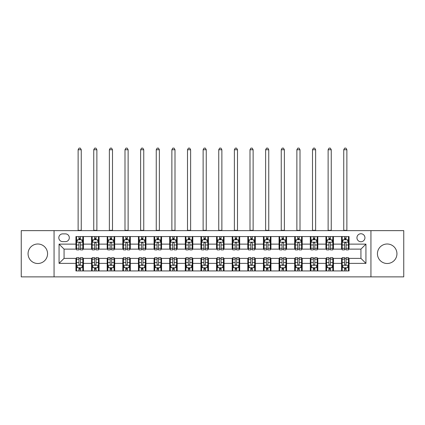 <?xml version="1.0" encoding="UTF-8"?>
<svg xmlns="http://www.w3.org/2000/svg" width="425" height="425" viewBox="0 0 425 425"><rect width="100%" height="100%" fill="white"/><g stroke="black" fill="none" stroke-linecap="round" stroke-linejoin="round"><path stroke-width="0.64" d="M387.186 243.998A9.748 9.748 0 0 0 377.437 253.752A9.748 9.748 0 0 0 387.186 263.5A9.748 9.748 0 0 0 396.939 253.752A9.748 9.748 0 0 0 387.186 243.998M37.814 243.998A9.748 9.748 0 0 0 28.061 253.752A9.748 9.748 0 0 0 37.814 263.5A9.748 9.748 0 0 0 47.563 253.752A9.748 9.748 0 0 0 37.814 243.998M360.937 233.75A4 4 0 0 0 356.936 237.75A4 4 0 0 0 360.937 241.751A4 4 0 0 0 364.937 237.75A4 4 0 0 0 360.937 233.75M370.94 276.877L403.75 276.877L403.75 230.626L370.94 230.626L370.94 276.877L54.06 276.877L54.06 230.626L21.25 230.626L21.25 276.877L54.06 276.877M62.688 241.623L65.439 241.623A3.873 3.873 0 0 0 69.312 237.75A3.873 3.873 0 0 0 65.439 233.877L62.688 233.877A3.873 3.873 0 0 0 58.815 237.75A3.873 3.873 0 0 0 62.688 241.623M370.94 230.626L54.06 230.626M75.937 263.373L59.064 263.373L59.064 244.125L75.937 244.125L75.937 249.124L64.063 249.124L64.063 258.373L75.937 258.373L75.937 270.938L349.063 270.938L349.063 258.373L360.937 258.373L360.937 249.124L349.063 249.124L349.063 244.125L365.936 244.125L365.936 263.373L349.063 263.373M349.063 244.125L349.063 236.56L75.937 236.56L75.937 244.125M341.562 236.56L341.562 249.124L342.189 249.124M344.563 249.124L346.062 249.124M348.436 249.124L349.063 249.124M341.562 249.124L332.812 249.124M325.938 236.56L325.938 249.124L326.565 249.124M328.939 249.124L330.438 249.124M325.938 249.124L317.188 249.124M310.314 236.56L310.314 249.124L310.935 249.124M313.31 249.124L314.813 249.124M310.314 249.124L301.564 249.124M294.69 236.56L294.69 249.124L295.311 249.124M297.686 249.124L299.189 249.124M294.69 249.124L285.94 249.124M279.06 236.56L279.06 249.124L279.687 249.124M282.062 249.124L283.56 249.124M279.06 249.124L270.311 249.124M263.436 236.56L263.436 249.124L264.063 249.124M266.438 249.124L267.936 249.124M263.436 249.124L254.687 249.124M247.812 236.56L247.812 249.124L248.439 249.124M250.814 249.124L252.312 249.124M247.812 249.124L239.062 249.124M232.188 236.56L232.188 249.124L232.815 249.124M235.19 249.124L236.688 249.124M232.188 249.124L223.438 249.124M216.564 236.56L216.564 249.124L217.186 249.124M219.56 249.124L221.064 249.124M216.564 249.124L207.814 249.124M200.94 236.56L200.94 249.124L201.562 249.124M203.936 249.124L205.44 249.124M200.94 249.124L192.185 249.124M185.311 236.56L185.311 249.124L185.938 249.124M188.312 249.124L189.81 249.124M185.311 249.124L176.561 249.124M169.687 236.56L169.687 249.124L170.313 249.124M172.688 249.124L174.186 249.124M169.687 249.124L160.937 249.124M154.062 236.56L154.062 249.124L154.689 249.124M157.064 249.124L158.562 249.124M154.062 249.124L145.313 249.124M138.438 236.56L138.438 249.124L139.06 249.124M141.44 249.124L142.938 249.124M138.438 249.124L129.689 249.124M122.814 236.56L122.814 249.124L123.436 249.124M125.811 249.124L127.314 249.124M122.814 249.124L114.065 249.124M107.185 236.56L107.185 249.124L107.812 249.124M110.187 249.124L111.69 249.124M107.185 249.124L98.435 249.124M91.561 236.56L91.561 249.124L92.188 249.124M94.562 249.124L96.061 249.124M91.561 249.124L82.811 249.124M75.937 249.124L76.564 249.124M78.938 249.124L80.437 249.124M75.937 258.373L76.564 258.373M78.938 258.373L80.437 258.373M82.811 258.373L83.438 258.373L83.438 270.938M92.188 258.373L83.438 258.373M94.562 258.373L96.061 258.373M98.435 258.373L99.062 258.373L99.062 270.938M107.812 258.373L99.062 258.373M110.187 258.373L111.69 258.373M114.065 258.373L114.686 258.373L114.686 270.938M123.436 258.373L114.686 258.373M125.811 258.373L127.314 258.373M129.689 258.373L130.31 258.373L130.31 270.938M139.06 258.373L130.31 258.373M141.44 258.373L142.938 258.373M145.313 258.373L145.94 258.373L145.94 270.938M154.689 258.373L145.94 258.373M157.064 258.373L158.562 258.373M160.937 258.373L161.564 258.373L161.564 270.938M170.313 258.373L161.564 258.373M172.688 258.373L174.186 258.373M176.561 258.373L177.188 258.373L177.188 270.938M185.938 258.373L177.188 258.373M188.312 258.373L189.81 258.373M192.185 258.373L192.812 258.373L192.812 270.938M201.562 258.373L192.812 258.373M203.936 258.373L205.44 258.373M207.814 258.373L208.436 258.373L208.436 270.938M217.186 258.373L208.436 258.373M219.56 258.373L221.064 258.373M223.438 258.373L224.06 258.373L224.06 270.938M232.815 258.373L224.06 258.373M235.19 258.373L236.688 258.373M239.062 258.373L239.689 258.373L239.689 270.938M248.439 258.373L239.689 258.373M250.814 258.373L252.312 258.373M254.687 258.373L255.313 258.373L255.313 270.938M264.063 258.373L255.313 258.373M266.438 258.373L267.936 258.373M270.311 258.373L270.938 258.373L270.938 270.938M279.687 258.373L270.938 258.373M282.062 258.373L283.56 258.373M285.94 258.373L286.562 258.373L286.562 270.938M295.311 258.373L286.562 258.373M297.686 258.373L299.189 258.373M301.564 258.373L302.186 258.373L302.186 270.938M310.935 258.373L302.186 258.373M313.31 258.373L314.813 258.373M317.188 258.373L317.815 258.373L317.815 270.938M326.565 258.373L317.815 258.373M328.939 258.373L330.438 258.373M332.812 258.373L333.439 258.373L333.439 270.938M342.189 258.373L333.439 258.373M344.563 258.373L346.062 258.373M348.436 258.373L349.063 258.373M83.438 236.56L83.438 249.124M75.937 239.689L76.564 239.689M78.938 239.689L80.437 239.689M82.811 239.689L83.438 239.689M75.937 267.814L76.564 267.814M78.938 267.814L80.437 267.814M82.811 267.814L83.438 267.814M91.561 258.373L91.561 270.938M99.062 236.56L99.062 249.124M91.561 239.689L92.188 239.689M94.562 239.689L96.061 239.689M98.435 239.689L99.062 239.689M91.561 267.814L92.188 267.814M94.562 267.814L96.061 267.814M98.435 267.814L99.062 267.814M107.185 258.373L107.185 270.938M107.185 267.814L107.812 267.814M110.187 267.814L111.69 267.814M114.065 267.814L114.686 267.814M114.686 236.56L114.686 249.124M107.185 239.689L107.812 239.689M110.187 239.689L111.69 239.689M114.065 239.689L114.686 239.689M122.814 258.373L122.814 270.938M122.814 267.814L123.436 267.814M125.811 267.814L127.314 267.814M129.689 267.814L130.31 267.814M130.31 236.56L130.31 249.124M122.814 239.689L123.436 239.689M125.811 239.689L127.314 239.689M129.689 239.689L130.31 239.689M138.438 258.373L138.438 270.938M138.438 267.814L139.06 267.814M141.44 267.814L142.938 267.814M145.313 267.814L145.94 267.814M145.94 236.56L145.94 249.124M138.438 239.689L139.06 239.689M141.44 239.689L142.938 239.689M145.313 239.689L145.94 239.689M154.062 258.373L154.062 270.938M154.062 267.814L154.689 267.814M157.064 267.814L158.562 267.814M160.937 267.814L161.564 267.814M161.564 236.56L161.564 249.124M154.062 239.689L154.689 239.689M157.064 239.689L158.562 239.689M160.937 239.689L161.564 239.689M169.687 258.373L169.687 270.938M169.687 267.814L170.313 267.814M172.688 267.814L174.186 267.814M176.561 267.814L177.188 267.814M177.188 236.56L177.188 249.124M169.687 239.689L170.313 239.689M172.688 239.689L174.186 239.689M176.561 239.689L177.188 239.689M185.311 258.373L185.311 270.938M185.311 267.814L185.938 267.814M188.312 267.814L189.81 267.814M192.185 267.814L192.812 267.814M192.812 236.56L192.812 249.124M185.311 239.689L185.938 239.689M188.312 239.689L189.81 239.689M192.185 239.689L192.812 239.689M200.94 258.373L200.94 270.938M200.94 267.814L201.562 267.814M203.936 267.814L205.44 267.814M207.814 267.814L208.436 267.814M208.436 236.56L208.436 249.124M200.94 239.689L201.562 239.689M203.936 239.689L205.44 239.689M207.814 239.689L208.436 239.689M216.564 258.373L216.564 270.938M216.564 267.814L217.186 267.814M219.56 267.814L221.064 267.814M223.438 267.814L224.06 267.814M224.06 236.56L224.06 249.124M216.564 239.689L217.186 239.689M219.56 239.689L221.064 239.689M223.438 239.689L224.06 239.689M232.188 258.373L232.188 270.938M232.188 267.814L232.815 267.814M235.19 267.814L236.688 267.814M239.062 267.814L239.689 267.814M239.689 236.56L239.689 249.124M232.188 239.689L232.815 239.689M235.19 239.689L236.688 239.689M239.062 239.689L239.689 239.689M247.812 258.373L247.812 270.938M247.812 267.814L248.439 267.814M250.814 267.814L252.312 267.814M254.687 267.814L255.313 267.814M255.313 236.56L255.313 249.124M247.812 239.689L248.439 239.689M250.814 239.689L252.312 239.689M254.687 239.689L255.313 239.689M263.436 258.373L263.436 270.938M263.436 267.814L264.063 267.814M266.438 267.814L267.936 267.814M270.311 267.814L270.938 267.814M270.938 236.56L270.938 249.124M263.436 239.689L264.063 239.689M266.438 239.689L267.936 239.689M270.311 239.689L270.938 239.689M279.06 258.373L279.06 270.938M279.06 267.814L279.687 267.814M282.062 267.814L283.56 267.814M285.94 267.814L286.562 267.814M286.562 236.56L286.562 249.124M279.06 239.689L279.687 239.689M282.062 239.689L283.56 239.689M285.94 239.689L286.562 239.689M294.69 258.373L294.69 270.938M294.69 267.814L295.311 267.814M297.686 267.814L299.189 267.814M301.564 267.814L302.186 267.814M302.186 236.56L302.186 249.124M294.69 239.689L295.311 239.689M297.686 239.689L299.189 239.689M301.564 239.689L302.186 239.689M310.314 258.373L310.314 270.938M310.314 267.814L310.935 267.814M313.31 267.814L314.813 267.814M317.188 267.814L317.815 267.814M317.815 236.56L317.815 249.124M310.314 239.689L310.935 239.689M313.31 239.689L314.813 239.689M317.188 239.689L317.815 239.689M325.938 258.373L325.938 270.938M325.938 267.814L326.565 267.814M328.939 267.814L330.438 267.814M332.812 267.814L333.439 267.814M333.439 236.56L333.439 249.124M325.938 239.689L326.565 239.689M328.939 239.689L330.438 239.689M332.812 239.689L333.439 239.689M341.562 258.373L341.562 270.938M341.562 267.814L342.189 267.814M344.563 267.814L346.062 267.814M348.436 267.814L349.063 267.814M341.562 239.689L342.189 239.689M344.563 239.689L346.062 239.689M348.436 239.689L349.063 239.689M64.063 249.124L59.064 244.125M64.063 258.373L59.064 263.373M365.936 244.125L360.937 249.124M365.936 263.373L360.937 258.373M80.437 238.186L78.938 238.186M82.811 248.306L80.437 248.306L80.437 249.873L82.811 249.873L82.811 242.25L81.563 239.748L77.812 239.748L76.564 242.25L76.564 249.873L78.938 249.873L78.938 248.306L76.564 248.306M76.564 242.25L76.564 236.56M82.811 242.25L82.811 236.56M78.938 239.748L78.938 236.56M80.437 236.56L80.437 239.748M80.437 248.306L80.437 243.185C79.937 242.223 79.438 242.223 78.938 243.185L78.938 248.306M78.126 230.626L78.126 149.749L81.249 149.749L80.314 148.123L79.061 148.123L78.126 149.749M81.249 230.626L81.249 149.749M78.938 269.312L80.437 269.312M76.564 259.192L78.938 259.192L78.938 257.624L76.564 257.624L76.564 265.248L77.812 267.75L81.563 267.75L82.811 265.248L82.811 257.624L80.437 257.624L80.437 259.192L82.811 259.192M82.811 265.248L82.811 270.938M76.564 265.248L76.564 270.938M80.437 267.75L80.437 270.938M78.938 270.938L78.938 267.75M78.938 259.192L78.938 264.313C79.438 265.274 79.937 265.274 80.437 264.313L80.437 259.192M96.061 238.186L94.562 238.186M98.435 248.306L96.061 248.306L96.061 249.873L98.435 249.873L98.435 242.25L97.187 239.748L93.436 239.748L92.188 242.25L92.188 249.873L94.562 249.873L94.562 248.306L92.188 248.306M92.188 242.25L92.188 236.56M98.435 242.25L98.435 236.56M94.562 239.748L94.562 236.56M96.061 236.56L96.061 239.748M96.061 248.306L96.061 243.185C95.561 242.223 95.062 242.223 94.562 243.185L94.562 248.306M93.75 230.626L93.75 149.749L96.873 149.749L95.938 148.123L94.69 148.123L93.75 149.749M96.873 230.626L96.873 149.749M111.69 238.186L110.187 238.186M114.065 248.306L111.69 248.306L111.69 249.873L114.065 249.873L114.065 242.25L112.811 239.748L109.06 239.748L107.812 242.25L107.812 249.873L110.187 249.873L110.187 248.306L107.812 248.306M107.812 242.25L107.812 236.56M114.065 242.25L114.065 236.56M110.187 239.748L110.187 236.56M111.69 236.56L111.69 239.748M111.69 248.306L111.69 243.185C111.191 242.223 110.686 242.223 110.187 243.185L110.187 248.306M109.374 230.626L109.374 149.749L112.498 149.749L111.562 148.123L110.314 148.123L109.374 149.749M112.498 230.626L112.498 149.749M127.314 238.186L125.811 238.186M129.689 248.306L127.314 248.306L127.314 249.873L129.689 249.873L129.689 242.25L128.435 239.748L124.69 239.748L123.436 242.25L123.436 249.873L125.811 249.873L125.811 248.306L123.436 248.306M123.436 242.25L123.436 236.56M129.689 242.25L129.689 236.56M125.811 239.748L125.811 236.56M127.314 236.56L127.314 239.748M127.314 248.306L127.314 243.185C126.815 242.223 126.315 242.223 125.811 243.185L125.811 248.306M124.998 230.626L124.998 149.749L128.127 149.749L127.187 148.123L125.938 148.123L124.998 149.749M128.127 230.626L128.127 149.749M94.562 269.312L96.061 269.312M92.188 259.192L94.562 259.192L94.562 257.624L92.188 257.624L92.188 265.248L93.436 267.75L97.187 267.75L98.435 265.248L98.435 257.624L96.061 257.624L96.061 259.192L98.435 259.192M98.435 265.248L98.435 270.938M92.188 265.248L92.188 270.938M96.061 267.75L96.061 270.938M94.562 270.938L94.562 267.75M94.562 259.192L94.562 264.313C95.062 265.274 95.561 265.274 96.061 264.313L96.061 259.192M110.187 269.312L111.69 269.312M107.812 259.192L110.187 259.192L110.187 257.624L107.812 257.624L107.812 265.248L109.06 267.75L112.811 267.75L114.065 265.248L114.065 257.624L111.69 257.624L111.69 259.192L114.065 259.192M114.065 265.248L114.065 270.938M107.812 265.248L107.812 270.938M111.69 267.75L111.69 270.938M110.187 270.938L110.187 267.75M110.187 259.192L110.187 264.313C110.686 265.274 111.185 265.274 111.69 264.313L111.69 259.192M125.811 269.312L127.314 269.312M123.436 259.192L125.811 259.192L125.811 257.624L123.436 257.624L123.436 265.248L124.69 267.75L128.435 267.75L129.689 265.248L129.689 257.624L127.314 257.624L127.314 259.192L129.689 259.192M129.689 265.248L129.689 270.938M123.436 265.248L123.436 270.938M127.314 267.75L127.314 270.938M125.811 270.938L125.811 267.75M125.811 259.192L125.811 264.313C126.31 265.274 126.809 265.274 127.314 264.313L127.314 259.192M142.938 238.186L141.44 238.186M145.313 248.306L142.938 248.306L142.938 249.873L145.313 249.873L145.313 242.25L144.064 239.748L140.314 239.748L139.06 242.25L139.06 249.873L141.44 249.873L141.44 248.306L139.06 248.306M139.06 242.25L139.06 236.56M145.313 242.25L145.313 236.56M141.44 239.748L141.44 236.56M142.938 236.56L142.938 239.748M142.938 248.306L142.938 243.185C142.439 242.223 141.939 242.223 141.44 243.185L141.44 248.306M140.627 230.626L140.627 149.749L143.751 149.749L142.811 148.123L141.562 148.123L140.627 149.749M143.751 230.626L143.751 149.749M141.44 269.312L142.938 269.312M139.06 259.192L141.44 259.192L141.44 257.624L139.06 257.624L139.06 265.248L140.314 267.75L144.064 267.75L145.313 265.248L145.313 257.624L142.938 257.624L142.938 259.192L145.313 259.192M145.313 265.248L145.313 270.938M139.06 265.248L139.06 270.938M142.938 267.75L142.938 270.938M141.44 270.938L141.44 267.75M141.44 259.192L141.44 264.313C141.939 265.274 142.439 265.274 142.938 264.313L142.938 259.192M158.562 238.186L157.064 238.186M160.937 248.306L158.562 248.306L158.562 249.873L160.937 249.873L160.937 242.25L159.688 239.748L155.938 239.748L154.689 242.25L154.689 249.873L157.064 249.873L157.064 248.306L154.689 248.306M154.689 242.25L154.689 236.56M160.937 242.25L160.937 236.56M157.064 239.748L157.064 236.56M158.562 236.56L158.562 239.748M158.562 248.306L158.562 243.185C158.063 242.223 157.563 242.223 157.064 243.185L157.064 248.306M156.251 230.626L156.251 149.749L159.375 149.749L158.44 148.123L157.186 148.123L156.251 149.749M159.375 230.626L159.375 149.749M174.186 238.186L172.688 238.186M176.561 248.306L174.186 248.306L174.186 249.873L176.561 249.873L176.561 242.25L175.312 239.748L171.562 239.748L170.313 242.25L170.313 249.873L172.688 249.873L172.688 248.306L170.313 248.306M170.313 242.25L170.313 236.56M176.561 242.25L176.561 236.56M172.688 239.748L172.688 236.56M174.186 236.56L174.186 239.748M174.186 248.306L174.186 243.185C173.687 242.223 173.188 242.223 172.688 243.185L172.688 248.306M171.875 230.626L171.875 149.749L174.999 149.749L174.064 148.123L172.81 148.123L171.875 149.749M174.999 230.626L174.999 149.749M189.81 238.186L188.312 238.186M192.185 248.306L189.81 248.306L189.81 249.873L192.185 249.873L192.185 242.25L190.937 239.748L187.186 239.748L185.938 242.25L185.938 249.873L188.312 249.873L188.312 248.306L185.938 248.306M185.938 242.25L185.938 236.56M192.185 242.25L192.185 236.56M188.312 239.748L188.312 236.56M189.81 236.56L189.81 239.748M189.81 248.306L189.81 243.185C189.311 242.223 188.812 242.223 188.312 243.185L188.312 248.306M187.499 230.626L187.499 149.749L190.623 149.749L189.688 148.123L188.44 148.123L187.499 149.749M190.623 230.626L190.623 149.749M205.44 238.186L203.936 238.186M207.814 248.306L205.44 248.306L205.44 249.873L207.814 249.873L207.814 242.25L206.561 239.748L202.81 239.748L201.562 242.25L201.562 249.873L203.936 249.873L203.936 248.306L201.562 248.306M201.562 242.25L201.562 236.56M207.814 242.25L207.814 236.56M203.936 239.748L203.936 236.56M205.44 236.56L205.44 239.748M205.44 248.306L205.44 243.185C204.94 242.223 204.436 242.223 203.936 243.185L203.936 248.306M203.123 230.626L203.123 149.749L206.252 149.749L205.312 148.123L204.064 148.123L203.123 149.749M206.252 230.626L206.252 149.749M221.064 238.186L219.56 238.186M223.438 248.306L221.064 248.306L221.064 249.873L223.438 249.873L223.438 242.25L222.19 239.748L218.439 239.748L217.186 242.25L217.186 249.873L219.56 249.873L219.56 248.306L217.186 248.306M217.186 242.25L217.186 236.56M223.438 242.25L223.438 236.56M219.56 239.748L219.56 236.56M221.064 236.56L221.064 239.748M221.064 248.306L221.064 243.185C220.564 242.223 220.065 242.223 219.56 243.185L219.56 248.306M218.748 230.626L218.748 149.749L221.877 149.749L220.936 148.123L219.688 148.123L218.748 149.749M221.877 230.626L221.877 149.749M157.064 269.312L158.562 269.312M154.689 259.192L157.064 259.192L157.064 257.624L154.689 257.624L154.689 265.248L155.938 267.75L159.688 267.75L160.937 265.248L160.937 257.624L158.562 257.624L158.562 259.192L160.937 259.192M160.937 265.248L160.937 270.938M154.689 265.248L154.689 270.938M158.562 267.75L158.562 270.938M157.064 270.938L157.064 267.75M157.064 259.192L157.064 264.313C157.563 265.274 158.063 265.274 158.562 264.313L158.562 259.192M172.688 269.312L174.186 269.312M170.313 259.192L172.688 259.192L172.688 257.624L170.313 257.624L170.313 265.248L171.562 267.75L175.312 267.75L176.561 265.248L176.561 257.624L174.186 257.624L174.186 259.192L176.561 259.192M176.561 265.248L176.561 270.938M170.313 265.248L170.313 270.938M174.186 267.75L174.186 270.938M172.688 270.938L172.688 267.75M172.688 259.192L172.688 264.313C173.188 265.274 173.687 265.274 174.186 264.313L174.186 259.192M188.312 269.312L189.81 269.312M185.938 259.192L188.312 259.192L188.312 257.624L185.938 257.624L185.938 265.248L187.186 267.75L190.937 267.75L192.185 265.248L192.185 257.624L189.81 257.624L189.81 259.192L192.185 259.192M192.185 265.248L192.185 270.938M185.938 265.248L185.938 270.938M189.81 267.75L189.81 270.938M188.312 270.938L188.312 267.75M188.312 259.192L188.312 264.313C188.812 265.274 189.311 265.274 189.81 264.313L189.81 259.192M203.936 269.312L205.44 269.312M201.562 259.192L203.936 259.192L203.936 257.624L201.562 257.624L201.562 265.248L202.81 267.75L206.561 267.75L207.814 265.248L207.814 257.624L205.44 257.624L205.44 259.192L207.814 259.192M207.814 265.248L207.814 270.938M201.562 265.248L201.562 270.938M205.44 267.75L205.44 270.938M203.936 270.938L203.936 267.75M203.936 259.192L203.936 264.313C204.436 265.274 204.935 265.274 205.44 264.313L205.44 259.192M219.56 269.312L221.064 269.312M217.186 259.192L219.56 259.192L219.56 257.624L217.186 257.624L217.186 265.248L218.439 267.75L222.19 267.75L223.438 265.248L223.438 257.624L221.064 257.624L221.064 259.192L223.438 259.192M223.438 265.248L223.438 270.938M217.186 265.248L217.186 270.938M221.064 267.75L221.064 270.938M219.56 270.938L219.56 267.75M219.56 259.192L219.56 264.313C220.06 265.274 220.564 265.274 221.064 264.313L221.064 259.192M236.688 238.186L235.19 238.186M239.062 248.306L236.688 248.306L236.688 249.873L239.062 249.873L239.062 242.25L237.814 239.748L234.063 239.748L232.815 242.25L232.815 249.873L235.19 249.873L235.19 248.306L232.815 248.306M232.815 242.25L232.815 236.56M239.062 242.25L239.062 236.56M235.19 239.748L235.19 236.56M236.688 236.56L236.688 239.748M236.688 248.306L236.688 243.185C236.188 242.223 235.689 242.223 235.19 243.185L235.19 248.306M234.377 230.626L234.377 149.749L237.501 149.749L236.56 148.123L235.312 148.123L234.377 149.749M237.501 230.626L237.501 149.749M235.19 269.312L236.688 269.312M232.815 259.192L235.19 259.192L235.19 257.624L232.815 257.624L232.815 265.248L234.063 267.75L237.814 267.75L239.062 265.248L239.062 257.624L236.688 257.624L236.688 259.192L239.062 259.192M239.062 265.248L239.062 270.938M232.815 265.248L232.815 270.938M236.688 267.75L236.688 270.938M235.19 270.938L235.19 267.75M235.19 259.192L235.19 264.313C235.689 265.274 236.188 265.274 236.688 264.313L236.688 259.192M252.312 238.186L250.814 238.186M254.687 248.306L252.312 248.306L252.312 249.873L254.687 249.873L254.687 242.25L253.438 239.748L249.688 239.748L248.439 242.25L248.439 249.873L250.814 249.873L250.814 248.306L248.439 248.306M248.439 242.25L248.439 236.56M254.687 242.25L254.687 236.56M250.814 239.748L250.814 236.56M252.312 236.56L252.312 239.748M252.312 248.306L252.312 243.185C251.812 242.223 251.313 242.223 250.814 243.185L250.814 248.306M250.001 230.626L250.001 149.749L253.125 149.749L252.19 148.123L250.936 148.123L250.001 149.749M253.125 230.626L253.125 149.749M250.814 269.312L252.312 269.312M248.439 259.192L250.814 259.192L250.814 257.624L248.439 257.624L248.439 265.248L249.688 267.75L253.438 267.75L254.687 265.248L254.687 257.624L252.312 257.624L252.312 259.192L254.687 259.192M254.687 265.248L254.687 270.938M248.439 265.248L248.439 270.938M252.312 267.75L252.312 270.938M250.814 270.938L250.814 267.75M250.814 259.192L250.814 264.313C251.313 265.274 251.812 265.274 252.312 264.313L252.312 259.192M267.936 238.186L266.438 238.186M270.311 248.306L267.936 248.306L267.936 249.873L270.311 249.873L270.311 242.25L269.062 239.748L265.312 239.748L264.063 242.25L264.063 249.873L266.438 249.873L266.438 248.306L264.063 248.306M264.063 242.25L264.063 236.56M270.311 242.25L270.311 236.56M266.438 239.748L266.438 236.56M267.936 236.56L267.936 239.748M267.936 248.306L267.936 243.185C267.437 242.223 266.937 242.223 266.438 243.185L266.438 248.306M265.625 230.626L265.625 149.749L268.749 149.749L267.814 148.123L266.56 148.123L265.625 149.749M268.749 230.626L268.749 149.749M266.438 269.312L267.936 269.312M264.063 259.192L266.438 259.192L266.438 257.624L264.063 257.624L264.063 265.248L265.312 267.75L269.062 267.75L270.311 265.248L270.311 257.624L267.936 257.624L267.936 259.192L270.311 259.192M270.311 265.248L270.311 270.938M264.063 265.248L264.063 270.938M267.936 267.75L267.936 270.938M266.438 270.938L266.438 267.75M266.438 259.192L266.438 264.313C266.937 265.274 267.437 265.274 267.936 264.313L267.936 259.192M283.56 238.186L282.062 238.186M285.94 248.306L283.56 248.306L283.56 249.873L285.94 249.873L285.94 242.25L284.686 239.748L280.936 239.748L279.687 242.25L279.687 249.873L282.062 249.873L282.062 248.306L279.687 248.306M279.687 242.25L279.687 236.56M285.94 242.25L285.94 236.56M282.062 239.748L282.062 236.56M283.56 236.56L283.56 239.748M283.56 248.306L283.56 243.185C283.061 242.223 282.561 242.223 282.062 243.185L282.062 248.306M281.249 230.626L281.249 149.749L284.373 149.749L283.438 148.123L282.189 148.123L281.249 149.749M284.373 230.626L284.373 149.749M282.062 269.312L283.56 269.312M279.687 259.192L282.062 259.192L282.062 257.624L279.687 257.624L279.687 265.248L280.936 267.75L284.686 267.75L285.94 265.248L285.94 257.624L283.56 257.624L283.56 259.192L285.94 259.192M285.94 265.248L285.94 270.938M279.687 265.248L279.687 270.938M283.56 267.75L283.56 270.938M282.062 270.938L282.062 267.75M282.062 259.192L282.062 264.313C282.561 265.274 283.061 265.274 283.56 264.313L283.56 259.192M299.189 238.186L297.686 238.186M301.564 248.306L299.189 248.306L299.189 249.873L301.564 249.873L301.564 242.25L300.31 239.748L296.565 239.748L295.311 242.25L295.311 249.873L297.686 249.873L297.686 248.306L295.311 248.306M295.311 242.25L295.311 236.56M301.564 242.25L301.564 236.56M297.686 239.748L297.686 236.56M299.189 236.56L299.189 239.748M299.189 248.306L299.189 243.185C298.69 242.223 298.191 242.223 297.686 243.185L297.686 248.306M296.873 230.626L296.873 149.749L300.002 149.749L299.062 148.123L297.813 148.123L296.873 149.749M300.002 230.626L300.002 149.749M297.686 269.312L299.189 269.312M295.311 259.192L297.686 259.192L297.686 257.624L295.311 257.624L295.311 265.248L296.565 267.75L300.31 267.75L301.564 265.248L301.564 257.624L299.189 257.624L299.189 259.192L301.564 259.192M301.564 265.248L301.564 270.938M295.311 265.248L295.311 270.938M299.189 267.75L299.189 270.938M297.686 270.938L297.686 267.75M297.686 259.192L297.686 264.313C298.185 265.274 298.685 265.274 299.189 264.313L299.189 259.192M314.813 238.186L313.31 238.186M317.188 248.306L314.813 248.306L314.813 249.873L317.188 249.873L317.188 242.25L315.94 239.748L312.189 239.748L310.935 242.25L310.935 249.873L313.31 249.873L313.31 248.306L310.935 248.306M310.935 242.25L310.935 236.56M317.188 242.25L317.188 236.56M313.31 239.748L313.31 236.56M314.813 236.56L314.813 239.748M314.813 248.306L314.813 243.185C314.314 242.223 313.815 242.223 313.31 243.185L313.31 248.306M312.502 230.626L312.502 149.749L315.626 149.749L314.686 148.123L313.438 148.123L312.502 149.749M315.626 230.626L315.626 149.749M313.31 269.312L314.813 269.312M310.935 259.192L313.31 259.192L313.31 257.624L310.935 257.624L310.935 265.248L312.189 267.75L315.94 267.75L317.188 265.248L317.188 257.624L314.813 257.624L314.813 259.192L317.188 259.192M317.188 265.248L317.188 270.938M310.935 265.248L310.935 270.938M314.813 267.75L314.813 270.938M313.31 270.938L313.31 267.75M313.31 259.192L313.31 264.313C313.809 265.274 314.314 265.274 314.813 264.313L314.813 259.192M330.438 238.186L328.939 238.186M332.812 248.306L330.438 248.306L330.438 249.873L332.812 249.873L332.812 242.25L331.564 239.748L327.813 239.748L326.565 242.25L326.565 249.873L328.939 249.873L328.939 248.306L326.565 248.306M326.565 242.25L326.565 236.56M332.812 242.25L332.812 236.56M328.939 239.748L328.939 236.56M330.438 236.56L330.438 239.748M330.438 248.306L330.438 243.185C329.938 242.223 329.439 242.223 328.939 243.185L328.939 248.306M328.127 230.626L328.127 149.749L331.25 149.749L330.31 148.123L329.062 148.123L328.127 149.749M331.25 230.626L331.25 149.749M328.939 269.312L330.438 269.312M326.565 259.192L328.939 259.192L328.939 257.624L326.565 257.624L326.565 265.248L327.813 267.75L331.564 267.75L332.812 265.248L332.812 257.624L330.438 257.624L330.438 259.192L332.812 259.192M332.812 265.248L332.812 270.938M326.565 265.248L326.565 270.938M330.438 267.75L330.438 270.938M328.939 270.938L328.939 267.75M328.939 259.192L328.939 264.313C329.439 265.274 329.938 265.274 330.438 264.313L330.438 259.192M346.062 238.186L344.563 238.186M348.436 248.306L346.062 248.306L346.062 249.873L348.436 249.873L348.436 242.25L347.188 239.748L343.437 239.748L342.189 242.25L342.189 249.873L344.563 249.873L344.563 248.306L342.189 248.306M342.189 242.25L342.189 236.56M348.436 242.25L348.436 236.56M344.563 239.748L344.563 236.56M346.062 236.56L346.062 239.748M346.062 248.306L346.062 243.185C345.562 242.223 345.063 242.223 344.563 243.185L344.563 248.306M343.751 230.626L343.751 149.749L346.874 149.749L345.939 148.123L344.686 148.123L343.751 149.749M346.874 230.626L346.874 149.749M344.563 269.312L346.062 269.312M342.189 259.192L344.563 259.192L344.563 257.624L342.189 257.624L342.189 265.248L343.437 267.75L347.188 267.75L348.436 265.248L348.436 257.624L346.062 257.624L346.062 259.192L348.436 259.192M348.436 265.248L348.436 270.938M342.189 265.248L342.189 270.938M346.062 267.75L346.062 270.938M344.563 270.938L344.563 267.75M344.563 259.192L344.563 264.313C345.063 265.274 345.562 265.274 346.062 264.313L346.062 259.192M91.561 263.373L83.438 263.373M91.561 244.125L83.438 244.125M107.185 244.125L99.062 244.125M107.185 263.373L99.062 263.373M122.814 244.125L114.686 244.125M122.814 263.373L114.686 263.373M138.438 244.125L130.31 244.125M138.438 263.373L130.31 263.373M154.062 244.125L145.94 244.125M154.062 263.373L145.94 263.373M169.687 244.125L161.564 244.125M169.687 263.373L161.564 263.373M185.311 244.125L177.188 244.125M185.311 263.373L177.188 263.373M200.94 244.125L192.812 244.125M200.94 263.373L192.812 263.373M216.564 244.125L208.436 244.125M216.564 263.373L208.436 263.373M232.188 244.125L224.06 244.125M232.188 263.373L224.06 263.373M247.812 244.125L239.689 244.125M247.812 263.373L239.689 263.373M263.436 244.125L255.313 244.125M263.436 263.373L255.313 263.373M279.06 244.125L270.938 244.125M279.06 263.373L270.938 263.373M294.69 244.125L286.562 244.125M294.69 263.373L286.562 263.373M310.314 244.125L302.186 244.125M310.314 263.373L302.186 263.373M325.938 244.125L317.815 244.125M325.938 263.373L317.815 263.373M341.562 244.125L333.439 244.125M341.562 263.373L333.439 263.373M82.779 242.186L76.596 242.186M76.564 239.902L77.738 239.902M81.637 239.902L82.811 239.902M78.938 244.959L76.564 244.959M82.811 244.959L80.437 244.959M80.437 238.983L78.938 238.983M78.126 230.313L81.249 230.313M76.596 265.312L82.779 265.312M82.811 267.601L81.637 267.601M77.738 267.601L76.564 267.601M80.437 262.544L82.811 262.544M76.564 262.544L78.938 262.544M78.938 268.515L80.437 268.515M98.409 242.186L92.22 242.186M92.188 239.902L93.362 239.902M97.261 239.902L98.435 239.902M94.562 244.959L92.188 244.959M98.435 244.959L96.061 244.959M96.061 238.983L94.562 238.983M93.75 230.313L96.873 230.313M114.033 242.186L107.844 242.186M107.812 239.902L108.986 239.902M112.885 239.902L114.065 239.902M110.187 244.959L107.812 244.959M114.065 244.959L111.69 244.959M111.69 238.983L110.187 238.983M109.374 230.313L112.498 230.313M129.657 242.186L123.468 242.186M123.436 239.902L124.61 239.902M128.515 239.902L129.689 239.902M125.811 244.959L123.436 244.959M129.689 244.959L127.314 244.959M127.314 238.983L125.811 238.983M124.998 230.313L128.127 230.313M92.22 265.312L98.409 265.312M98.435 267.601L97.261 267.601M93.362 267.601L92.188 267.601M96.061 262.544L98.435 262.544M92.188 262.544L94.562 262.544M94.562 268.515L96.061 268.515M107.844 265.312L114.033 265.312M114.065 267.601L112.885 267.601M108.986 267.601L107.812 267.601M111.69 262.544L114.065 262.544M107.812 262.544L110.187 262.544M110.187 268.515L111.69 268.515M123.468 265.312L129.657 265.312M129.689 267.601L128.515 267.601M124.61 267.601L123.436 267.601M127.314 262.544L129.689 262.544M123.436 262.544L125.811 262.544M125.811 268.515L127.314 268.515M145.281 242.186L139.092 242.186M139.06 239.902L140.239 239.902M144.139 239.902L145.313 239.902M141.44 244.959L139.06 244.959M145.313 244.959L142.938 244.959M142.938 238.983L141.44 238.983M140.627 230.313L143.751 230.313M139.092 265.312L145.281 265.312M145.313 267.601L144.139 267.601M140.239 267.601L139.06 267.601M142.938 262.544L145.313 262.544M139.06 262.544L141.44 262.544M141.44 268.515L142.938 268.515M160.905 242.186L154.721 242.186M154.689 239.902L155.863 239.902M159.763 239.902L160.937 239.902M157.064 244.959L154.689 244.959M160.937 244.959L158.562 244.959M158.562 238.983L157.064 238.983M156.251 230.313L159.375 230.313M176.529 242.186L170.345 242.186M170.313 239.902L171.488 239.902M175.387 239.902L176.561 239.902M172.688 244.959L170.313 244.959M176.561 244.959L174.186 244.959M174.186 238.983L172.688 238.983M171.875 230.313L174.999 230.313M192.158 242.186L185.969 242.186M185.938 239.902L187.112 239.902M191.011 239.902L192.185 239.902M188.312 244.959L185.938 244.959M192.185 244.959L189.81 244.959M189.81 238.983L188.312 238.983M187.499 230.313L190.623 230.313M207.782 242.186L201.593 242.186M201.562 239.902L202.736 239.902M206.635 239.902L207.814 239.902M203.936 244.959L201.562 244.959M207.814 244.959L205.44 244.959M205.44 238.983L203.936 238.983M203.123 230.313L206.252 230.313M223.407 242.186L217.218 242.186M217.186 239.902L218.365 239.902M222.264 239.902L223.438 239.902M219.56 244.959L217.186 244.959M223.438 244.959L221.064 244.959M221.064 238.983L219.56 238.983M218.748 230.313L221.877 230.313M154.721 265.312L160.905 265.312M160.937 267.601L159.763 267.601M155.863 267.601L154.689 267.601M158.562 262.544L160.937 262.544M154.689 262.544L157.064 262.544M157.064 268.515L158.562 268.515M170.345 265.312L176.529 265.312M176.561 267.601L175.387 267.601M171.488 267.601L170.313 267.601M174.186 262.544L176.561 262.544M170.313 262.544L172.688 262.544M172.688 268.515L174.186 268.515M185.969 265.312L192.158 265.312M192.185 267.601L191.011 267.601M187.112 267.601L185.938 267.601M189.81 262.544L192.185 262.544M185.938 262.544L188.312 262.544M188.312 268.515L189.81 268.515M201.593 265.312L207.782 265.312M207.814 267.601L206.635 267.601M202.736 267.601L201.562 267.601M205.44 262.544L207.814 262.544M201.562 262.544L203.936 262.544M203.936 268.515L205.44 268.515M217.218 265.312L223.407 265.312M223.438 267.601L222.264 267.601M218.365 267.601L217.186 267.601M221.064 262.544L223.438 262.544M217.186 262.544L219.56 262.544M219.56 268.515L221.064 268.515M239.031 242.186L232.842 242.186M232.815 239.902L233.989 239.902M237.888 239.902L239.062 239.902M235.19 244.959L232.815 244.959M239.062 244.959L236.688 244.959M236.688 238.983L235.19 238.983M234.377 230.313L237.501 230.313M232.842 265.312L239.031 265.312M239.062 267.601L237.888 267.601M233.989 267.601L232.815 267.601M236.688 262.544L239.062 262.544M232.815 262.544L235.19 262.544M235.19 268.515L236.688 268.515M254.655 242.186L248.471 242.186M248.439 239.902L249.613 239.902M253.512 239.902L254.687 239.902M250.814 244.959L248.439 244.959M254.687 244.959L252.312 244.959M252.312 238.983L250.814 238.983M250.001 230.313L253.125 230.313M248.471 265.312L254.655 265.312M254.687 267.601L253.512 267.601M249.613 267.601L248.439 267.601M252.312 262.544L254.687 262.544M248.439 262.544L250.814 262.544M250.814 268.515L252.312 268.515M270.279 242.186L264.095 242.186M264.063 239.902L265.237 239.902M269.137 239.902L270.311 239.902M266.438 244.959L264.063 244.959M270.311 244.959L267.936 244.959M267.936 238.983L266.438 238.983M265.625 230.313L268.749 230.313M264.095 265.312L270.279 265.312M270.311 267.601L269.137 267.601M265.237 267.601L264.063 267.601M267.936 262.544L270.311 262.544M264.063 262.544L266.438 262.544M266.438 268.515L267.936 268.515M285.908 242.186L279.719 242.186M279.687 239.902L280.861 239.902M284.761 239.902L285.94 239.902M282.062 244.959L279.687 244.959M285.94 244.959L283.56 244.959M283.56 238.983L282.062 238.983M281.249 230.313L284.373 230.313M279.719 265.312L285.908 265.312M285.94 267.601L284.761 267.601M280.861 267.601L279.687 267.601M283.56 262.544L285.94 262.544M279.687 262.544L282.062 262.544M282.062 268.515L283.56 268.515M301.532 242.186L295.343 242.186M295.311 239.902L296.485 239.902M300.39 239.902L301.564 239.902M297.686 244.959L295.311 244.959M301.564 244.959L299.189 244.959M299.189 238.983L297.686 238.983M296.873 230.313L300.002 230.313M295.343 265.312L301.532 265.312M301.564 267.601L300.39 267.601M296.485 267.601L295.311 267.601M299.189 262.544L301.564 262.544M295.311 262.544L297.686 262.544M297.686 268.515L299.189 268.515M317.156 242.186L310.967 242.186M310.935 239.902L312.115 239.902M316.014 239.902L317.188 239.902M313.31 244.959L310.935 244.959M317.188 244.959L314.813 244.959M314.813 238.983L313.31 238.983M312.502 230.313L315.626 230.313M310.967 265.312L317.156 265.312M317.188 267.601L316.014 267.601M312.115 267.601L310.935 267.601M314.813 262.544L317.188 262.544M310.935 262.544L313.31 262.544M313.31 268.515L314.813 268.515M332.78 242.186L326.591 242.186M326.565 239.902L327.739 239.902M331.638 239.902L332.812 239.902M328.939 244.959L326.565 244.959M332.812 244.959L330.438 244.959M330.438 238.983L328.939 238.983M328.127 230.313L331.25 230.313M326.591 265.312L332.78 265.312M332.812 267.601L331.638 267.601M327.739 267.601L326.565 267.601M330.438 262.544L332.812 262.544M326.565 262.544L328.939 262.544M328.939 268.515L330.438 268.515M348.404 242.186L342.221 242.186M342.189 239.902L343.363 239.902M347.262 239.902L348.436 239.902M344.563 244.959L342.189 244.959M348.436 244.959L346.062 244.959M346.062 238.983L344.563 238.983M343.751 230.313L346.874 230.313M342.221 265.312L348.404 265.312M348.436 267.601L347.262 267.601M343.363 267.601L342.189 267.601M346.062 262.544L348.436 262.544M342.189 262.544L344.563 262.544M344.563 268.515L346.062 268.515"/></g></svg>
